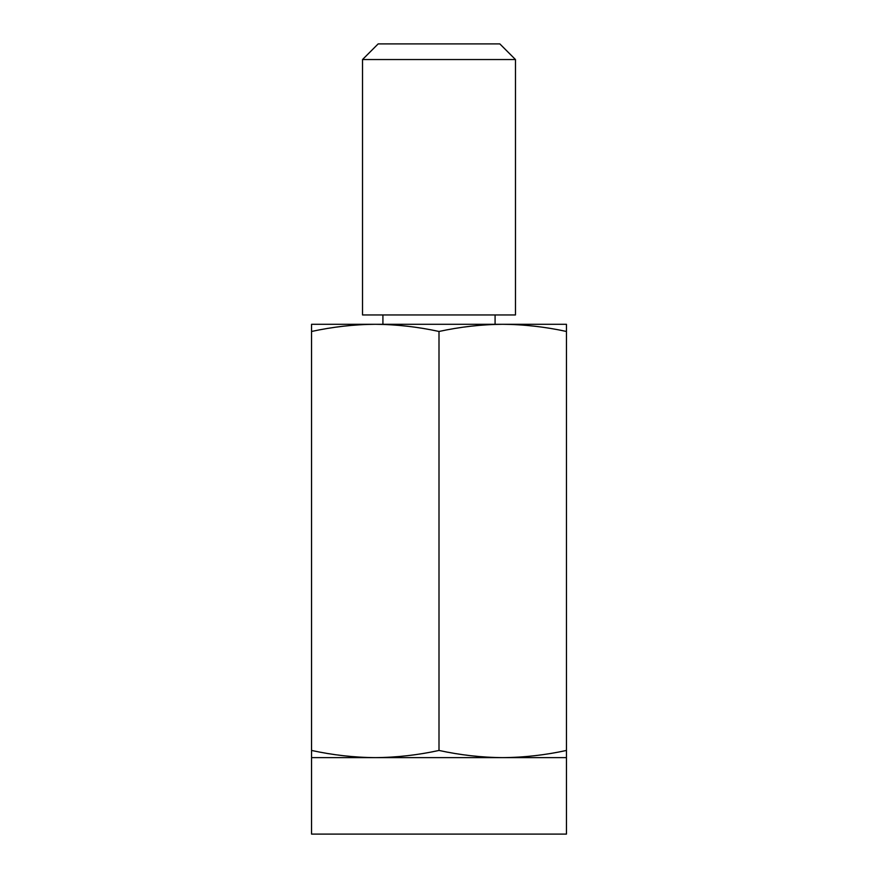 <?xml version="1.0" encoding="UTF-8"?>
<svg xmlns="http://www.w3.org/2000/svg" width="878" height="878" viewBox="0 0 878 878"><rect width="100%" height="100%" fill="white"/><g stroke="black" fill="none" stroke-linecap="round" stroke-linejoin="round"><path stroke-width="1.32" d="M439 750.449C417.763 755.08 396.516 757.473 375.279 757.626L311.547 757.626L311.547 331.467C332.795 326.846 354.032 324.454 375.279 324.289C396.516 324.454 417.763 326.846 439 331.467C460.237 326.846 481.484 324.454 502.721 324.289C523.968 324.454 545.205 326.846 566.453 331.467L566.453 750.449C545.205 755.08 523.968 757.473 502.721 757.626C481.484 757.473 460.237 755.08 439 750.449L439 331.467M566.453 331.467L566.453 324.289L311.547 324.289L311.547 331.467M311.547 750.449C332.795 755.08 354.032 757.473 375.279 757.626L566.453 757.626L566.453 750.449M362.526 59.539L378.166 43.9L499.834 43.9L515.474 59.539L515.474 314.95L362.526 314.95L362.526 59.539L515.474 59.539M311.547 757.626L311.547 834.1L566.453 834.1L566.453 757.626M382.918 314.95L382.918 324.289M495.082 314.95L495.082 324.289"/></g></svg>
